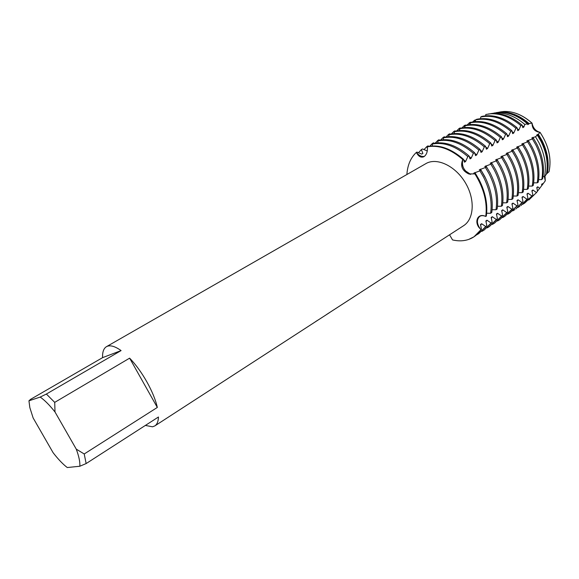 <?xml version="1.0" encoding="UTF-8"?>
<svg xmlns="http://www.w3.org/2000/svg" width="579" height="579" viewBox="0 0 579 579"><rect width="100%" height="100%" fill="white"/><g stroke="black" fill="none" stroke-linecap="round" stroke-linejoin="round"><path stroke-width="0.87" d="M28.95 400.806L30.578 399.344L102.577 357.648L121.091 350.584L46.371 394.046L40.183 397.071L28.95 400.806L29.84 407.623L33.133 417.951L53.087 452.669C57.437 458.307 61.598 462.809 65.565 466.175L67.265 467.535L79.808 466.247L86.141 463.562L158.451 417.003C158.306 421.447 157.09 424.421 154.817 425.92L152.53 426.803L145.365 425.427M102.577 357.648C102.353 352.046 103.648 348.392 106.464 346.669L107.173 346.322C110.582 345.004 115.221 346.423 121.091 350.584M106.464 346.669L426.723 163.148C437.854 157.56 455.883 166.455 465.516 183.015C475.294 199.502 474.063 219.159 463.54 225.738L329.183 312.805M537.363 135.168L535.495 136.745L531.783 137.961L533.44 138.243L532.405 138.931L526.76 141.008L528.707 141.189L527.657 141.826L521.686 144.084L523.619 144.28L522.562 144.924L516.562 147.196L518.48 147.406L517.409 148.058L511.395 150.33L513.291 150.562L512.212 151.22L506.169 153.5L508.051 153.746L506.958 154.412L500.9 156.699L502.76 156.967L501.66 157.633L495.573 159.934L497.419 160.217L496.304 160.89L490.196 163.191L492.02 163.495L490.898 164.183L484.761 166.491L486.563 166.81L485.434 167.505L479.274 169.821L481.055 170.161L479.911 170.856L473.738 173.179L475.497 173.541L474.918 173.895L468.679 173.91C462.1 170.646 460.131 165.855 462.787 159.536L463.366 159.196C451.179 148.651 439.381 144.424 427.99 146.509L427.403 146.834C427.729 151.285 426.68 154.499 424.255 156.468L423.524 156.873C420.701 157.792 418.32 156.301 416.366 152.4C418.921 155.592 421.606 156.902 424.436 156.337C421.606 156.902 418.921 155.592 416.366 152.4L416.945 152.074L421.715 154.094L422.873 153.449L421.382 149.599L422.532 148.955L427.266 150.967M406.885 174.474C407.529 165.073 410.685 157.72 416.366 152.4C410.685 157.72 407.529 165.073 406.885 174.474M449.55 234.806L452.554 239.938C458.387 241.284 463.801 241.103 468.795 239.38C463.801 241.103 458.387 241.284 452.554 239.938M154.817 425.92L319.405 319.195M326.426 314.592L329.574 312.544M319.297 319.268L329.538 312.624M462.787 159.536C461.543 163.213 462.397 166.969 465.342 170.805L470.676 174.366C464.083 171.304 461.456 166.361 462.787 159.536C450.592 148.984 438.795 144.75 427.403 146.834C438.795 144.75 450.592 148.984 462.787 159.536M463.366 159.196L464.459 162.192L465.61 161.512L467.818 156.576L468.976 155.896L470.032 158.899L471.176 158.219L473.383 153.305L474.527 152.632L475.547 155.628L476.683 154.962L478.884 150.062L480.02 149.396L481.011 152.4L482.133 151.734L484.334 146.856L485.455 146.197L486.418 149.194L487.532 148.535L489.733 143.679L490.84 143.027L491.774 146.024L492.881 145.372L495.074 140.531L496.174 139.886L497.079 142.89L498.172 142.246L500.365 137.418L501.45 136.782L502.333 139.778L503.412 139.141L505.605 134.335L506.683 133.706L507.537 136.702L508.601 136.065L510.794 131.281L511.858 130.659L512.683 133.655L513.747 133.025L515.932 128.256L516.989 127.641L517.785 130.637L518.835 130.014L520.818 125.549L522.092 125.151L522.837 127.641L523.879 127.025L524.791 124.405L527.498 123.805L527.845 124.68L529.011 123.53L532.043 123.139C522.982 115.076 513.616 111.197 503.933 111.494L498.946 112.203C509.99 109.872 521.028 113.52 532.043 123.139C533.042 128.039 535.72 131.115 540.055 132.352C534.757 131.679 532.087 128.61 532.043 123.139C532.087 128.61 534.757 131.679 540.055 132.352C548.762 145.59 551.751 158.718 549.015 171.753C551.751 158.718 548.762 145.59 540.055 132.352L538.325 134.256L536.755 134.943L537.37 135.168L540.967 141.298C546.634 152.791 548.422 163.828 546.344 174.424L544.578 176.342L543.044 176.494M545.013 175.857L545.28 180.822L542.957 183.977L542.617 183.63L541.626 184.288L541.785 185.548L539.657 188.385L537.797 186.8L536.798 187.458L537.515 191.222L536.494 192.583L532.933 189.999L531.92 190.665L532.919 195.289L531.906 195.963L528.019 193.234L526.999 193.9L527.99 198.554L526.97 199.234L523.061 196.491L522.026 197.171L523.018 201.847L521.983 202.534L518.053 199.784L517.011 200.464L518.002 205.176L516.953 205.863L513.001 203.106L511.945 203.794L512.929 208.527L511.879 209.229L507.899 206.457L506.835 207.152L507.812 211.921L506.748 212.623L502.746 209.844L501.675 210.546L502.652 215.337L501.573 216.054L497.542 213.26L496.456 213.977L497.433 218.797L496.348 219.513L492.288 216.712L491.195 217.436L492.164 222.285L491.072 223.009L486.982 220.201L485.882 220.925L486.845 225.81L485.738 226.541L481.627 223.726L480.512 224.457L481.475 229.364L480.917 229.733C476.698 224.239 476.3 219.788 479.73 216.387C481.431 215.345 483.443 215.366 485.767 216.437C487.547 202.628 483.928 188.45 474.918 173.895C483.928 188.45 487.547 202.628 485.767 216.437C481.902 214.845 479.231 215.685 477.776 218.934C476.886 221.931 477.574 225.093 479.839 228.423L479.542 228.14C473.962 222.003 477.639 212.507 485.767 216.437L486.331 216.068C487.916 204.597 485.513 192.496 479.123 179.78L475.497 173.541M545.28 180.822L544.303 176.356L545.28 180.822L542.841 184.144M480.917 229.733C477.813 234.394 473.774 237.614 468.795 239.38L473.977 236.804L480.917 229.733M157.322 407.442L84.223 453.972L76.269 449.145L55.005 411.987L54.715 402.369L129.624 358.155L157.322 407.442C154.036 392.33 141.993 370.857 129.624 358.155M40.183 397.071C44.641 400.154 49.577 405.126 55.005 411.987M76.269 449.145C78.99 456.513 80.17 462.208 79.808 466.247M46.371 394.046L54.715 402.369M84.223 453.972L86.141 463.562M474.889 172.484L481.554 184.94M486.664 213.246L490.637 213.253L491.752 212.522C493.38 201.079 491.014 189.029 484.666 176.363L481.055 170.161M479.911 170.856L483.523 177.073C489.885 189.738 492.251 201.803 490.637 213.253M480.418 169.126L485.73 178.513M492.099 209.736L496.015 209.743L497.122 209.019C498.787 197.598 496.464 185.584 490.152 172.991L485.89 165.804M485.434 167.505L489.023 173.686C495.342 186.293 497.672 198.315 496.015 209.743M497.47 206.254L501.342 206.262L502.442 205.545C504.143 194.153 501.855 182.182 495.588 169.64L492.02 163.495M490.898 164.183L494.466 170.335C500.748 182.884 503.042 194.862 501.342 206.262M502.796 202.809L506.618 202.816L507.703 202.107C509.448 190.737 507.197 178.81 500.965 166.332L497.419 160.217M496.304 160.89L499.858 167.013C506.097 179.504 508.355 191.439 506.618 202.816M508.065 199.4L511.843 199.408L512.914 198.706C514.695 187.364 512.487 175.473 506.292 163.054L502.76 156.967M501.66 157.633L505.192 163.727C511.395 176.161 513.609 188.059 511.843 199.408M513.284 196.02L517.011 196.028L518.075 195.333C519.891 184.013 517.72 172.173 511.561 159.804L508.051 153.746M506.958 154.412L510.475 160.47C516.642 172.853 518.82 184.708 517.011 196.028M518.451 192.677L522.135 192.684L523.184 191.996C525.037 180.706 522.902 168.902 516.786 156.591L513.291 150.562M512.212 151.22L515.708 157.249C521.838 169.575 523.981 181.386 522.135 192.684M523.568 189.362L527.208 189.369L528.251 188.689C530.14 177.42 528.041 165.659 521.954 153.406L518.48 147.406M517.409 148.058L520.89 154.057C526.984 166.325 529.09 178.1 527.208 189.369M528.641 186.083L532.231 186.091L533.259 185.418C535.184 174.17 533.121 162.453 527.078 150.25L523.619 144.28M522.562 144.924L526.021 150.902C532.079 163.112 534.142 174.844 532.231 186.091M533.657 182.834L537.203 182.841L538.231 182.175C540.185 170.957 538.159 159.276 532.144 147.131L528.707 141.189M527.657 141.826L531.102 147.775C537.124 159.927 539.158 171.616 537.203 182.841M538.629 179.613L541.785 179.584L542.711 178.484C544.687 167.476 542.733 156.019 536.849 144.12L533.44 138.243M532.405 138.931L535.821 144.83C541.77 156.866 543.761 168.453 541.785 179.584M535.495 136.745L538.955 142.68C544.709 154.34 546.583 165.565 544.578 176.342M546.475 173.751L549.015 171.753M537.775 134.321L541.611 140.777C547.22 152.183 548.935 163.119 546.742 173.577M538.325 134.256L542.053 140.559C547.676 151.988 549.413 162.952 547.271 173.454M427.476 148.448L426.918 146.509L428.055 145.872L428.887 146.335M432.527 143.968L432.404 143.44L433.533 142.81L434.279 143.23M438.006 141.088L437.84 140.4L438.954 139.778L439.627 140.161M443.492 138.424L443.224 137.397L444.332 136.774L444.925 137.122M448.92 135.732L448.551 134.415L449.651 133.8L450.187 134.111M454.291 133.025L453.835 131.462L454.92 130.854L455.434 131.158M459.61 130.318L459.067 128.538L460.146 127.937L460.66 128.234M464.843 127.518L464.257 125.643L465.321 125.042L465.827 125.339M469.953 124.565L469.388 122.77L470.445 122.183L470.951 122.473M475.012 121.633L474.548 120.208L475.554 119.998M522.092 125.151C512.466 117.052 502.659 113.166 492.664 113.484L485.81 114.49L485.658 115.8M516.989 127.641C505.076 117.783 493.337 114.041 481.779 116.422L480.715 117.016L480.541 118.688M511.858 130.659C499.923 120.736 488.177 116.951 476.626 119.303L475.554 119.896L475.373 121.604M506.683 133.706C494.712 123.718 482.966 119.889 471.429 122.212L470.343 122.813L470.162 124.543M501.45 136.782C489.458 126.729 477.697 122.849 466.182 125.144L465.089 125.759L464.894 127.518M496.174 139.886C484.145 129.768 472.384 125.846 460.877 128.111L459.777 128.726L459.581 130.514M490.84 143.027C478.79 132.837 467.014 128.864 455.528 131.1L454.414 131.722L454.218 133.546M485.455 146.197C473.376 135.942 461.601 131.918 450.129 134.125L449 134.755L448.797 136.608M480.02 149.396C467.904 139.069 456.129 134.994 444.672 137.172L443.536 137.809L443.333 139.698M474.527 152.632C462.389 142.231 450.6 138.106 439.164 140.256L438.021 140.9L437.804 142.818M468.976 155.896C456.809 145.423 445.019 141.247 433.606 143.368L432.448 144.012L432.231 145.966M496.413 112.601L500.712 112.058C510.403 111.754 519.833 115.576 529.011 123.53M542.957 183.977L540.909 186.713M504.794 112.63C513.189 113.484 521.216 117.298 528.873 124.072M542.617 183.63L541.698 184.976M527.498 123.805C518.248 115.865 508.76 112.051 499.033 112.355L493.967 113.064M490.695 113.643L495.914 112.912C505.749 112.594 515.375 116.43 524.791 124.405M539.657 188.385L537.493 191.157M522.149 125.527L523.879 127.025M532.81 137.339L533.418 138.251M537.797 186.8L536.871 188.161M492.664 113.484L488.191 114.041M491.072 113.766C501.161 113.448 511.076 117.371 520.818 125.549M472.732 121.945L474.548 120.208M536.494 192.583L528.793 200.016M517.076 128.473L518.835 130.014M527.802 140.379L528.417 141.305M532.933 189.999L531.992 191.381M531.906 195.963L524.69 203.099L532.919 195.289M480.715 117.016C492.273 114.642 504.012 118.391 515.932 128.256M467.181 124.941L469.388 122.77M524.69 203.099L522.685 204.307M511.945 131.455L513.747 133.025M522.736 143.447L523.365 144.388M528.019 193.234L527.071 194.631M526.97 199.234L520.796 205.683L527.99 198.554M475.554 119.896C487.098 117.559 498.845 121.351 510.794 131.281M461.984 127.887L464.257 125.643M519.776 206.363L517.749 207.579M506.77 134.458L508.601 136.065M517.626 146.552L518.263 147.5M523.061 196.491L522.106 197.909M521.983 202.534L515.846 208.976L523.018 201.847M470.343 122.813C481.88 120.497 493.634 124.34 505.605 134.335M456.737 130.861L459.067 128.538M514.818 209.656L512.77 210.879M501.537 137.491L503.412 139.141M512.466 149.679L513.11 150.641M518.053 199.784L517.09 201.217M516.953 205.863L509.817 212.985L518.002 205.176M465.089 125.759C476.604 123.465 488.365 127.358 500.365 137.418M451.439 133.872L453.835 131.462M509.817 212.985L507.747 214.216M496.254 140.552L498.172 142.246M507.255 152.842L507.899 153.811M513.001 203.106L512.024 204.561M511.879 209.229L504.765 216.343L512.929 208.527M459.777 128.726C471.277 126.468 483.045 130.398 495.074 140.531M446.091 136.905L448.551 134.415M504.765 216.343L502.673 217.588M490.92 143.643L492.881 145.372M501.993 156.033L502.644 157.018M507.899 206.457L506.914 207.933M506.748 212.623L499.663 219.731L507.812 211.921M454.414 131.722C465.9 129.493 477.675 133.474 489.733 143.679M440.699 139.973L443.224 137.397M499.663 219.731L497.556 220.983M485.535 146.762L487.532 148.535M496.681 159.261L497.339 160.253M502.746 209.844L501.754 211.342M501.573 216.054L494.517 223.154L502.652 215.337M449 134.755C460.471 132.548 472.247 136.586 484.334 146.856M435.249 143.071L437.84 140.4M494.517 223.154L492.382 224.413M480.092 149.91L482.133 151.734M491.31 162.518L491.976 163.517M497.542 213.26L496.543 214.78M496.348 219.513L489.32 226.606L497.433 218.797M443.536 137.809C454.985 135.638 466.768 139.72 478.884 150.062M429.748 146.197L432.404 143.44M489.32 226.606L487.163 227.88M474.592 153.088L476.683 154.962M492.288 216.712L491.281 218.254M491.072 223.009L484.066 230.095L492.164 222.285M438.021 140.9C449.449 138.757 461.239 142.89 473.383 153.305M423.915 149.708L426.918 146.509M484.066 230.095L481.894 231.376M469.041 156.301L471.176 158.219M486.982 220.201L485.969 221.764M473.977 236.804L481.475 229.364M485.738 226.541L478.768 233.619L486.845 225.81M432.448 144.012C443.861 141.906 455.651 146.089 467.818 156.576M418.364 152.842L421.382 149.599M478.768 233.619L476.575 234.908M463.424 159.536L465.61 161.512M481.627 223.726L480.599 225.311M317.806 320.18L315.41 321.736M470.257 174.25L468.679 173.91M503.933 111.494L500.712 112.058M499.033 112.355L495.914 112.912"/></g></svg>
